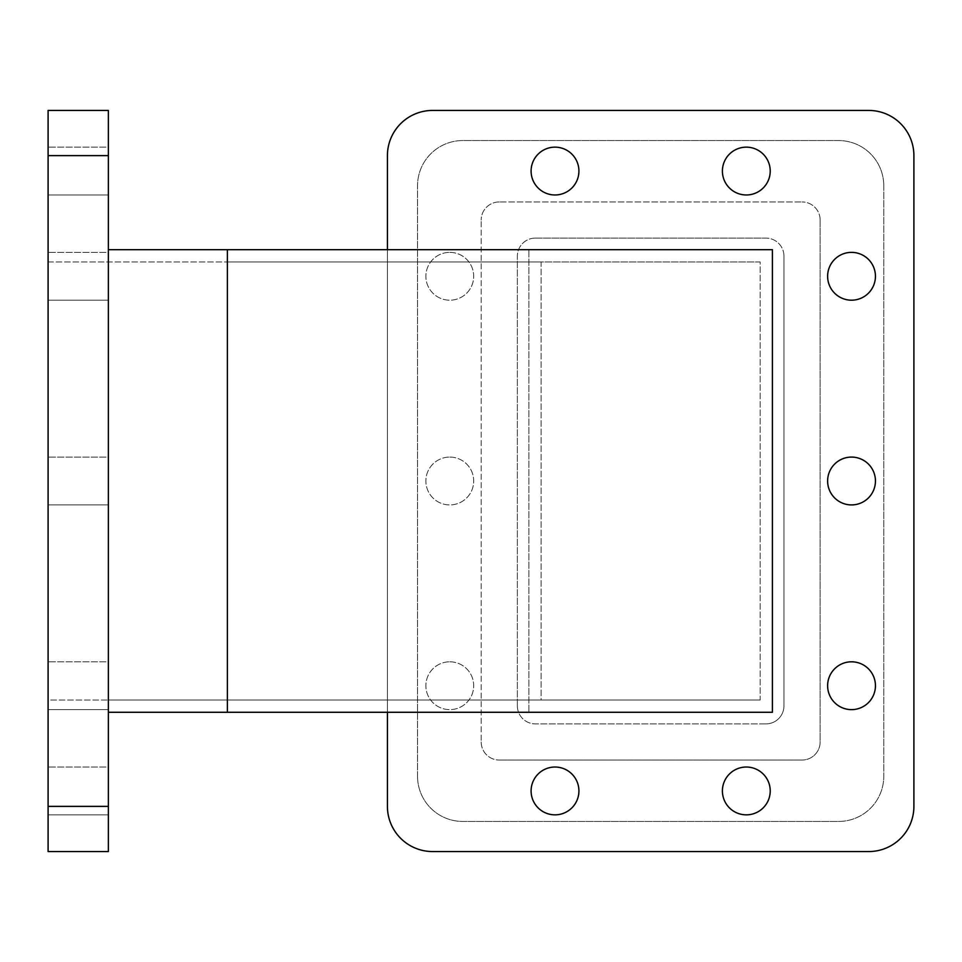 <?xml version="1.0" encoding="UTF-8"?>
<svg xmlns="http://www.w3.org/2000/svg" width="962" height="962" viewBox="0 0 962 962"><rect width="100%" height="100%" fill="white"/><g stroke="black" fill="none" stroke-linecap="round" stroke-linejoin="round"><path stroke-width="0.72" stroke-dasharray="4.81 3.61" d="M108.357 300.192L48.1 300.192L48.1 252.369L48.1 300.192L48.1 252.369L48.1 300.192L108.357 300.192L108.357 252.369L48.1 252.369L108.357 252.369L108.357 300.192M108.357 504.918L48.1 504.918L48.1 457.082L48.1 504.918L48.1 457.082L48.1 504.918L108.357 504.918L108.357 457.082L48.1 457.082L108.357 457.082L108.357 504.918M108.357 709.631L48.1 709.631L48.1 661.808L48.1 709.631L48.1 661.808L48.1 709.631L108.357 709.631L108.357 661.808L48.1 661.808L108.357 661.808L108.357 709.631M108.357 814.85L48.1 814.85L48.1 767.027L48.1 814.85L48.1 767.027L48.1 814.85L108.357 814.85L108.357 767.027L48.1 767.027L108.357 767.027L108.357 814.85M108.357 194.973L48.1 194.973L48.1 147.15L48.1 194.973L48.1 147.15L48.1 194.973L108.357 194.973L108.357 147.15L48.1 147.15L108.357 147.15L108.357 194.973M449.783 252.369A23.918 23.918 0 0 1 473.701 276.286A23.918 23.918 0 0 1 449.783 300.192A23.918 23.918 0 0 1 425.877 276.286A23.918 23.918 0 0 1 449.783 252.369A23.918 23.918 0 0 1 473.701 276.286A23.918 23.918 0 0 1 449.783 300.192A23.918 23.918 0 0 1 425.877 276.286A23.918 23.918 0 0 1 449.783 252.369M449.783 457.082A23.918 23.918 0 0 1 473.701 481A23.918 23.918 0 0 1 449.783 504.918A23.918 23.918 0 0 1 425.877 481A23.918 23.918 0 0 1 449.783 457.082A23.918 23.918 0 0 1 473.701 481A23.918 23.918 0 0 1 449.783 504.918A23.918 23.918 0 0 1 425.877 481A23.918 23.918 0 0 1 449.783 457.082M449.783 661.808A23.918 23.918 0 0 1 473.701 685.714A23.918 23.918 0 0 1 449.783 709.631A23.918 23.918 0 0 1 425.877 685.714A23.918 23.918 0 0 1 449.783 661.808A23.918 23.918 0 0 1 473.701 685.714A23.918 23.918 0 0 1 449.783 709.631A23.918 23.918 0 0 1 425.877 685.714A23.918 23.918 0 0 1 449.783 661.808M555.002 767.027A23.918 23.918 0 0 1 578.92 790.932A23.918 23.918 0 0 1 555.002 814.85A23.918 23.918 0 0 1 531.096 790.932A23.918 23.918 0 0 1 555.002 767.027M746.32 767.027A23.918 23.918 0 0 1 770.225 790.932A23.918 23.918 0 0 1 746.32 814.85A23.918 23.918 0 0 1 722.402 790.932A23.918 23.918 0 0 1 746.32 767.027M851.538 661.808A23.918 23.918 0 0 1 875.444 685.714A23.918 23.918 0 0 1 851.538 709.631A23.918 23.918 0 0 1 827.621 685.714A23.918 23.918 0 0 1 851.538 661.808M851.538 457.082A23.918 23.918 0 0 1 875.444 481A23.918 23.918 0 0 1 851.538 504.918A23.918 23.918 0 0 1 827.621 481A23.918 23.918 0 0 1 851.538 457.082M851.538 252.369A23.918 23.918 0 0 1 875.444 276.286A23.918 23.918 0 0 1 851.538 300.192A23.918 23.918 0 0 1 827.621 276.286A23.918 23.918 0 0 1 851.538 252.369M746.32 147.15A23.918 23.918 0 0 1 770.225 171.068A23.918 23.918 0 0 1 746.32 194.973A23.918 23.918 0 0 1 722.402 171.068A23.918 23.918 0 0 1 746.32 147.15M555.002 147.15A23.918 23.918 0 0 1 578.92 171.068A23.918 23.918 0 0 1 555.002 194.973A23.918 23.918 0 0 1 531.096 171.068A23.918 23.918 0 0 1 555.002 147.15M820.129 220.021A18.074 18.074 0 0 0 802.055 201.948A18.074 18.074 0 0 1 820.129 220.021L820.129 741.979A18.074 18.074 0 0 1 802.055 760.052A18.074 18.074 0 0 0 820.129 741.979L820.129 220.021M783.97 256.169A18.074 18.074 0 0 0 765.896 238.095A18.074 18.074 0 0 1 783.97 256.169L783.97 705.831A18.074 18.074 0 0 1 765.896 723.905A18.074 18.074 0 0 0 783.97 705.831L783.97 256.169M535.425 238.095A18.074 18.074 0 0 0 517.352 256.169A18.074 18.074 0 0 1 535.425 238.095L765.896 238.095L535.425 238.095M499.266 201.948A18.074 18.074 0 0 0 481.192 220.021A18.074 18.074 0 0 1 499.266 201.948L802.055 201.948L499.266 201.948M517.352 705.831A18.074 18.074 0 0 0 535.425 723.905A18.074 18.074 0 0 1 517.352 705.831L517.352 256.169L517.352 705.831M481.192 741.979A18.074 18.074 0 0 0 499.266 760.052A18.074 18.074 0 0 1 481.192 741.979L481.192 220.021L481.192 741.979M462.746 140.56A45.19 45.19 0 0 0 417.544 185.75A45.19 45.19 0 0 1 462.746 140.56L838.575 140.56A45.19 45.19 0 0 1 883.777 185.75A45.19 45.19 0 0 0 838.575 140.56L462.746 140.56M838.575 821.44A45.19 45.19 0 0 0 883.777 776.25A45.19 45.19 0 0 1 838.575 821.44L462.746 821.44A45.19 45.19 0 0 1 417.544 776.25A45.19 45.19 0 0 0 462.746 821.44L838.575 821.44M417.544 776.25L417.544 185.75L417.544 776.25M883.777 185.75L883.777 776.25L883.777 185.75M802.055 760.052L499.266 760.052L802.055 760.052M765.896 723.905L535.425 723.905L765.896 723.905M432.611 851.562A45.19 45.19 0 0 1 387.421 806.372L387.421 155.628A45.19 45.19 0 0 1 432.611 110.438L868.71 110.438A45.19 45.19 0 0 1 913.9 155.628L913.9 806.372A45.19 45.19 0 0 1 868.71 851.562L432.611 851.562M772.414 712.277L528.884 712.277L528.884 249.687L772.414 249.687L772.414 712.277L528.884 712.277L528.884 249.687L772.414 249.687M387.421 712.277L387.421 249.687M108.357 712.277L108.357 249.687L108.357 712.277L528.884 712.277M108.357 249.687L528.884 249.687M760.172 261.941L541.125 261.941L541.125 700.035L760.172 700.035L760.172 261.941L541.125 261.941L541.125 700.035L760.172 700.035L760.172 261.941L227.357 261.941L541.125 261.941M760.172 700.035L227.357 700.035L227.357 261.941L48.1 261.941L48.1 700.059L108.357 700.059L48.1 700.059L48.1 261.941L227.357 261.941L227.357 700.035L108.357 700.035L541.125 700.035M108.357 851.562L108.357 806.372L48.1 806.372L48.1 851.562L108.357 851.562M48.1 155.628L108.357 155.628L108.357 110.438L48.1 110.438L48.1 806.372M108.357 155.628L108.357 806.372M227.357 712.277L227.357 249.687"/><path stroke-width="1.44" d="M555.002 767.027A23.918 23.918 0 0 1 578.92 790.932A23.918 23.918 0 0 1 555.002 814.85A23.918 23.918 0 0 1 531.096 790.932A23.918 23.918 0 0 1 555.002 767.027M746.32 767.027A23.918 23.918 0 0 1 770.225 790.932A23.918 23.918 0 0 1 746.32 814.85A23.918 23.918 0 0 1 722.402 790.932A23.918 23.918 0 0 1 746.32 767.027M851.538 661.808A23.918 23.918 0 0 1 875.444 685.714A23.918 23.918 0 0 1 851.538 709.631A23.918 23.918 0 0 1 827.621 685.714A23.918 23.918 0 0 1 851.538 661.808M851.538 457.082A23.918 23.918 0 0 1 875.444 481A23.918 23.918 0 0 1 851.538 504.918A23.918 23.918 0 0 1 827.621 481A23.918 23.918 0 0 1 851.538 457.082M851.538 252.369A23.918 23.918 0 0 1 875.444 276.286A23.918 23.918 0 0 1 851.538 300.192A23.918 23.918 0 0 1 827.621 276.286A23.918 23.918 0 0 1 851.538 252.369M746.32 147.15A23.918 23.918 0 0 1 770.225 171.068A23.918 23.918 0 0 1 746.32 194.973A23.918 23.918 0 0 1 722.402 171.068A23.918 23.918 0 0 1 746.32 147.15M555.002 147.15A23.918 23.918 0 0 1 578.92 171.068A23.918 23.918 0 0 1 555.002 194.973A23.918 23.918 0 0 1 531.096 171.068A23.918 23.918 0 0 1 555.002 147.15M387.421 712.277L387.421 806.372A45.19 45.19 0 0 0 432.611 851.562L868.71 851.562A45.19 45.19 0 0 0 913.9 806.372L913.9 155.628A45.19 45.19 0 0 0 868.71 110.438L432.611 110.438A45.19 45.19 0 0 0 387.421 155.628L387.421 249.687M108.357 249.687L772.414 249.687L772.414 712.277L108.357 712.277M48.1 806.372L108.357 806.372L108.357 851.562L48.1 851.562L48.1 110.438L108.357 110.438L108.357 155.628L48.1 155.628M108.357 806.372L108.357 155.628M227.357 249.687L227.357 712.277"/></g></svg>
